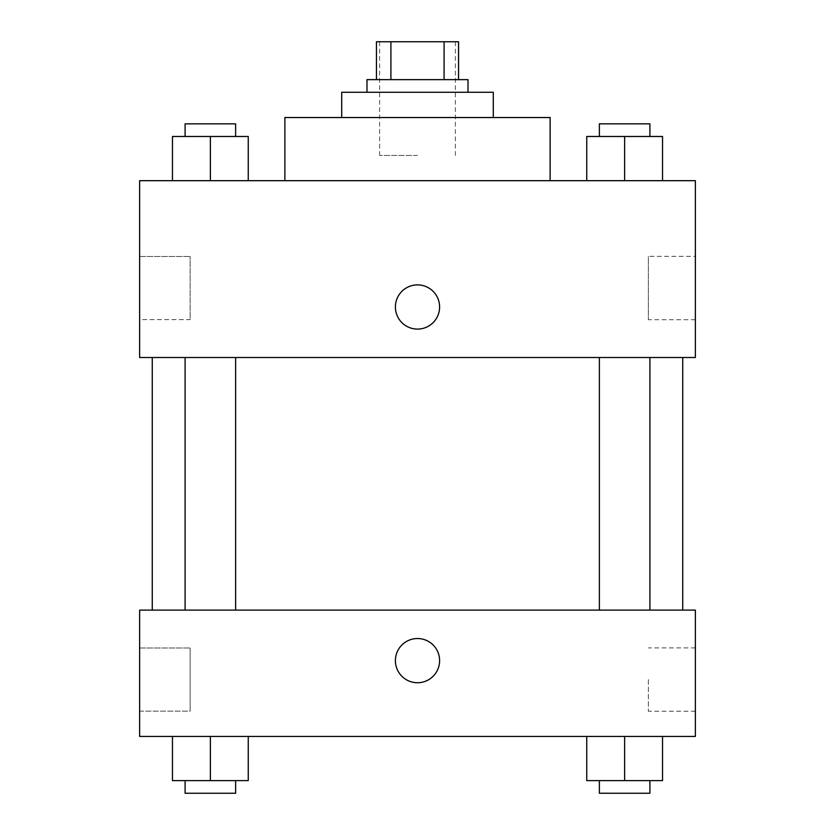 <?xml version="1.0" encoding="UTF-8"?>
<svg xmlns="http://www.w3.org/2000/svg" width="835" height="835" viewBox="0 0 835 835"><rect width="100%" height="100%" fill="white"/><g stroke="black" fill="none" stroke-linecap="round" stroke-linejoin="round"><path stroke-width="0.63" stroke-dasharray="4.17 3.13" d="M417.5 155.425L379.612 155.425L417.5 155.425M417.5 41.75L379.612 41.75L417.5 41.75M444.084 79.638L444.084 41.75L458.551 41.75L458.551 79.638L390.916 79.638L458.551 79.638M444.084 41.75L376.449 41.75M390.916 79.638L376.449 79.638L390.916 79.638L390.916 41.75M468.017 79.638L366.983 79.638M366.983 92.267L468.017 92.267L366.983 92.267M493.287 92.267L341.713 92.267M341.713 117.537L493.287 117.537L341.713 117.537M550.119 117.537L284.881 117.537M284.881 180.684L550.119 180.684L284.881 180.684M695.367 180.684L139.633 180.684L139.633 357.505L695.367 357.505L695.367 180.684M172.469 180.684L248.256 180.684L172.469 180.684L248.256 180.684L172.469 180.684L210.368 180.684L210.368 136.481L172.469 136.481L235.627 136.481L172.469 136.481L172.469 180.684L210.368 180.684L172.469 180.684L172.469 136.481L172.469 180.684L248.256 180.684L210.368 180.684L210.368 136.481L248.256 136.481L185.099 136.481L248.256 136.481L248.256 180.684L248.256 136.481M586.744 180.684L662.531 180.684L586.744 180.684L662.531 180.684L586.744 180.684L624.632 180.684L624.632 136.481L586.744 136.481L649.901 136.481L586.744 136.481L586.744 180.684L624.632 180.684L586.744 180.684L586.744 136.481L586.744 180.684L662.531 180.684L624.632 180.684L624.632 136.481L662.531 136.481L599.373 136.481L662.531 136.481L662.531 180.684L662.531 136.481M439.607 306.988A22.107 22.107 0 0 0 406.447 287.845A22.107 22.107 0 0 0 406.447 326.13A22.107 22.107 0 0 0 439.607 306.988A22.107 22.107 0 0 1 406.447 326.13A22.107 22.107 0 0 1 406.447 287.845A22.107 22.107 0 0 1 439.607 306.988M695.367 256.366L695.367 319.721L695.367 256.366L648.378 256.366L648.378 319.721L648.378 256.366M395.393 306.988A22.107 22.107 0 0 0 428.553 326.13A22.107 22.107 0 0 0 428.553 287.845A22.107 22.107 0 0 0 395.393 306.988M139.633 319.617L139.633 256.46L139.633 319.617L139.633 256.46L139.633 319.617L190.15 319.617L190.15 256.46L190.15 319.617L190.15 256.46L190.15 319.617L139.633 319.617M624.632 357.505L649.901 357.505L624.632 357.505M210.368 357.505L185.099 357.505L210.368 357.505M417.5 357.505L152.262 357.505L417.5 357.505M417.5 610.114L152.262 610.114L417.5 610.114M624.632 610.114L649.901 610.114L624.632 610.114M210.368 610.114L185.099 610.114L210.368 610.114M695.367 610.114L139.633 610.114L139.633 736.418L695.367 736.418L695.367 610.114M139.633 679.575L139.633 648.002L139.633 679.575M662.531 780.621L662.531 736.418L662.531 780.621L624.632 780.621L662.531 780.621L624.632 780.621L624.632 736.418L662.531 736.418L586.744 736.418L662.531 736.418L586.744 736.418L662.531 736.418L586.744 736.418L662.531 736.418L624.632 736.418L624.632 780.621L586.744 780.621L586.744 736.418L586.744 780.621L649.901 780.621L586.744 780.621L586.744 736.418M248.256 780.621L248.256 736.418L248.256 780.621L210.368 780.621L248.256 780.621L210.368 780.621L210.368 736.418L248.256 736.418L172.469 736.418L248.256 736.418L172.469 736.418L248.256 736.418L172.469 736.418L248.256 736.418L210.368 736.418L210.368 780.621L172.469 780.621L172.469 736.418L172.469 780.621L235.627 780.621L172.469 780.621L172.469 736.418M139.633 711.149L190.15 711.149L190.15 648.002L190.15 711.149L190.15 648.002L190.15 711.149L139.633 711.149M695.367 679.575L695.367 647.897L695.367 679.575M417.5 638.524A22.107 22.107 0 0 0 398.358 671.684A22.107 22.107 0 0 0 436.642 671.684A22.107 22.107 0 0 0 417.5 638.524A22.107 22.107 0 0 1 436.642 671.684A22.107 22.107 0 0 1 398.358 671.684A22.107 22.107 0 0 1 417.5 638.524M648.378 679.575L648.378 711.253L648.378 679.575M417.5 682.738A22.107 22.107 0 0 0 436.642 649.578A22.107 22.107 0 0 0 398.358 649.578A22.107 22.107 0 0 0 417.5 682.738M599.373 780.621L599.373 793.25L649.901 793.25L599.373 793.25L649.901 793.25L649.901 780.621L599.373 780.621L649.901 780.621M624.632 780.621L624.632 736.418M185.099 780.621L185.099 793.25L235.627 793.25L185.099 793.25L235.627 793.25L235.627 780.621L185.099 780.621L235.627 780.621M210.368 780.621L210.368 736.418M599.373 136.481L599.373 123.851L649.901 123.851L599.373 123.851L649.901 123.851L649.901 136.481M624.632 180.684L624.632 136.481M185.099 136.481L185.099 123.851L235.627 123.851L185.099 123.851L235.627 123.851L235.627 136.481M210.368 180.684L210.368 136.481M379.612 41.75L379.612 155.425M455.388 41.75L455.388 155.425M695.367 319.721L648.378 319.721M139.633 256.46L190.15 256.46L139.633 256.46M235.627 610.114L235.627 357.505M185.099 610.114L185.099 357.505M649.901 610.114L649.901 357.505M599.373 610.114L599.373 357.505M139.633 648.002L190.15 648.002L139.633 648.002M695.367 647.897L648.378 647.897M695.367 711.253L648.378 711.253"/><path stroke-width="1.25" d="M390.916 79.638L390.916 41.75L376.449 41.75L376.449 79.638L376.449 41.75M390.916 41.75L458.551 41.75L458.551 79.638M444.084 79.638L444.084 41.75M366.983 92.267L366.983 79.638L468.017 79.638L468.017 92.267M341.713 117.537L341.713 92.267L493.287 92.267L493.287 117.537M284.881 180.684L284.881 117.537L550.119 117.537L550.119 180.684M139.633 180.684L695.367 180.684L695.367 357.505L139.633 357.505L139.633 180.684M395.393 306.988A22.107 22.107 0 0 1 428.553 287.845A22.107 22.107 0 0 1 428.553 326.13A22.107 22.107 0 0 1 395.393 306.988M139.633 610.114L695.367 610.114L695.367 736.418L139.633 736.418L139.633 610.114M417.5 682.738A22.107 22.107 0 0 1 398.358 649.578A22.107 22.107 0 0 1 436.642 649.578A22.107 22.107 0 0 1 417.5 682.738M586.744 736.418L586.744 780.621L662.531 780.621L662.531 736.418L662.531 780.621M624.632 780.621L624.632 736.418M649.901 780.621L649.901 793.25L599.373 793.25L599.373 780.621M172.469 736.418L172.469 780.621L248.256 780.621L248.256 736.418L248.256 780.621M210.368 780.621L210.368 736.418M235.627 780.621L235.627 793.25L185.099 793.25L185.099 780.621M586.744 180.684L586.744 136.481L662.531 136.481L662.531 180.684L662.531 136.481M624.632 180.684L624.632 136.481M649.901 136.481L649.901 123.851L599.373 123.851L599.373 136.481M172.469 180.684L172.469 136.481L248.256 136.481L248.256 180.684L248.256 136.481M210.368 180.684L210.368 136.481M235.627 136.481L235.627 123.851L185.099 123.851L185.099 136.481M682.738 610.114L682.738 357.505M152.262 610.114L152.262 357.505M599.373 357.505L599.373 610.114M649.901 357.505L649.901 610.114M235.627 610.114L235.627 357.505M185.099 610.114L185.099 357.505"/></g></svg>
